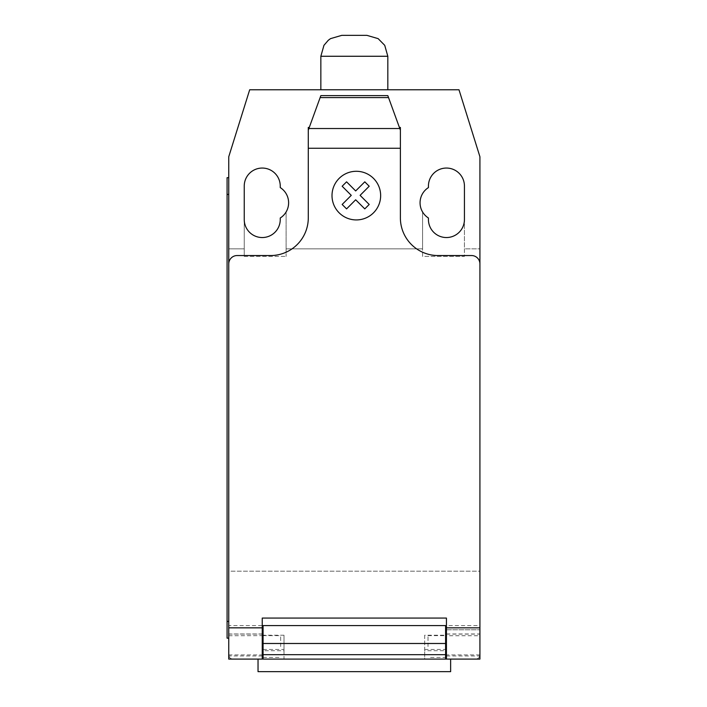 <?xml version="1.0" encoding="UTF-8"?>
<svg xmlns="http://www.w3.org/2000/svg" width="707" height="707" viewBox="0 0 707 707"><rect width="100%" height="100%" fill="white"/><g stroke="black" fill="none" stroke-linecap="round" stroke-linejoin="round"><path stroke-width="0.53" stroke-dasharray="3.54 2.65" d="M387.825 89.771L320.845 89.771L387.825 89.771M366.898 35.35L341.773 35.35M258.037 671.65L450.633 671.65M284.011 650.723L284.011 659.092L263.075 659.092L284.011 659.092L284.011 635.231L284.011 650.723L263.075 650.723L263.075 635.231L263.075 659.092L450.633 659.092L258.037 659.092L262.244 659.092L262.244 635.646L228.75 635.743L228.75 625.598L228.75 654.903A4.189 4.189 0 0 0 232.939 659.092L262.244 659.092L228.75 659.092L228.75 635.743M280.661 646.534L280.661 635.646L280.661 646.534M428.018 646.534L428.018 635.646L428.018 646.534M446.435 655.963L479.92 655.963L479.92 659.092L446.435 659.092L446.435 618.068L262.244 618.068L262.244 625.598L228.75 625.598M339.121 178.42A24.321 24.321 0 0 0 339.139 212.816A24.321 24.321 0 0 0 373.535 212.798A24.321 24.321 0 0 0 373.517 178.403A24.321 24.321 0 0 0 339.121 178.42M351.264 195.353L342.153 204.464L346.58 208.892L355.674 199.781L364.785 208.892L369.204 204.464L360.102 195.353L369.204 186.241L364.785 181.832L355.674 190.943L346.58 181.832L342.153 186.241L351.264 195.353M400.383 130.132L398.704 125.51L400.383 130.132L400.383 156.751L400.383 130.132L387.825 95.631M399.411 127.446L400.383 127.446L400.383 217.871A37.674 37.674 0 0 0 438.057 255.545L471.551 255.545A8.369 8.369 0 0 1 479.92 263.914L479.92 628.912M446.435 629.787L479.92 629.787L445.596 629.787L445.596 625.598L263.075 625.598L263.075 650.723M446.435 659.092L475.74 659.092C478.277 658.836 479.673 657.439 479.92 654.903L479.92 571.185L228.75 571.185L228.75 654.903C229.006 657.439 230.402 658.836 232.939 659.092L475.74 659.092A4.189 4.189 0 0 0 479.92 654.903L479.92 625.598L446.435 625.598M445.596 635.231L445.596 659.092L445.596 635.231L424.668 635.231L424.668 659.092L445.596 659.092L445.596 629.787M479.92 625.598L479.92 635.743L446.435 635.743M424.668 635.231L424.668 650.723L445.596 650.723M262.244 629.787L263.075 629.787M262.244 625.598L262.244 635.743M445.596 659.092L424.668 659.092L424.668 650.723M228.75 638.165L227.08 638.165L227.08 621.418L228.75 621.418L228.75 638.165L228.75 177.678L228.75 194.425L227.08 194.425L227.08 621.418M227.08 194.425L227.08 177.678L228.75 177.678M228.75 618.068L228.75 263.914A8.369 8.369 0 0 1 237.128 255.545L270.613 255.545A37.674 37.674 0 0 0 308.287 217.871L308.287 127.446L309.268 127.446L320.845 95.631M308.287 140.013L308.287 156.751L308.287 140.013M308.287 130.132L309.268 127.446M398.704 125.51L388.832 98.388M286.105 248.846L286.105 211.967L286.105 256.385L286.105 248.846L422.574 248.846L422.574 256.385L464.437 256.385L464.437 248.846L479.92 248.846L479.92 156.751L458.993 89.771L249.686 89.771L228.75 156.751L228.75 571.185L479.92 571.185L479.92 248.846L464.437 248.846L464.437 186.056A18.002 18.002 0 0 0 446.435 168.054A18.002 18.002 0 0 0 428.433 186.056L428.433 187.585A18.002 18.002 0 0 0 422.574 211.967L422.574 248.846L286.105 248.846M244.242 256.385L286.105 256.385L244.242 256.385L244.242 219.541A18.002 18.002 0 0 0 262.244 237.543A18.002 18.002 0 0 0 280.246 219.541L280.246 218.003A18.002 18.002 0 0 0 280.246 187.585L280.246 186.056A18.002 18.002 0 0 0 262.244 168.054A18.002 18.002 0 0 0 244.242 186.056L244.242 256.385M228.75 248.846L244.242 248.846L228.75 248.846M428.433 218.003A18.002 18.002 0 0 1 422.574 211.967L422.574 256.385L464.437 256.385L464.437 219.541A18.002 18.002 0 0 1 446.435 237.543A18.002 18.002 0 0 1 428.433 219.541L428.433 218.003M387.825 56.268L320.845 56.268M262.244 655.963L228.75 655.963M446.435 633.976L479.92 633.976M446.435 634.091L479.92 634.091M424.668 649.459L445.596 649.459M263.075 649.459L284.011 649.459M262.244 633.976L228.75 633.976M228.75 634.091L262.244 634.091M263.075 654.903L228.75 654.903M479.92 654.903L445.596 654.903M263.075 657.413L280.661 657.413M428.018 635.646L446.435 635.646M446.435 657.413L428.018 657.413M284.011 635.231L263.075 635.231M263.075 635.646L280.661 635.646"/><path stroke-width="1.06" d="M387.825 89.771L387.825 56.268L320.845 56.268L320.845 89.771M320.845 56.268L323.947 45.328L328.295 40.272L330.523 38.638L341.773 35.35L366.898 35.35L378.148 38.638L384.732 45.328L387.825 56.268M258.037 659.092L258.037 671.65L450.633 671.65L450.633 659.092M479.92 635.743L479.92 655.963M373.535 212.798A24.321 24.321 0 0 1 339.139 212.816A24.321 24.321 0 0 1 339.121 178.42A24.321 24.321 0 0 1 373.517 178.403A24.321 24.321 0 0 1 373.535 212.798M364.785 208.892L369.204 204.464L360.102 195.353L369.204 186.241L364.785 181.832L355.674 190.943L346.58 181.832L342.153 186.241L351.264 195.353L342.153 204.464L346.58 208.892L355.674 199.781L364.785 208.892M308.879 128.524L320.845 95.631L387.825 95.631L400.383 130.132L400.383 148.267L308.287 148.267L308.287 130.132L308.879 128.524L399.8 128.524M388.55 97.61L320.13 97.61M320.845 95.631L387.825 95.631M400.383 130.132L400.383 127.446L399.411 127.446M400.383 148.267L400.383 217.871A37.674 37.674 0 0 0 438.057 255.545L471.551 255.545A8.369 8.369 0 0 1 479.92 263.914L479.92 627.843L446.435 627.843L446.435 659.092L479.92 659.092L479.92 627.843M479.92 263.914L479.92 156.751L458.993 89.771L249.686 89.771L228.75 156.751L228.75 263.914A8.369 8.369 0 0 1 237.128 255.545L270.613 255.545A37.674 37.674 0 0 0 308.287 217.871L308.287 148.267M228.75 263.914L228.75 627.843L262.244 627.843L262.244 618.068L446.435 618.068L446.435 627.843M445.596 629.787L446.435 629.787M445.596 643.494L445.596 625.598L263.075 625.598L263.075 654.682L445.596 654.682L445.596 643.494L263.075 643.494M262.244 629.787L263.075 629.787M263.075 654.682L263.075 659.092L445.596 659.092L445.596 654.682M228.75 627.843L228.75 659.092L262.244 659.092L262.244 627.843M262.244 659.092L263.075 659.092L262.244 659.092M445.596 659.092L446.435 659.092M227.08 621.418L227.08 194.425L228.75 194.425L228.75 621.418L227.08 621.418L227.08 638.165L228.75 638.165M228.75 177.678L227.08 177.678L227.08 194.425M309.268 127.446L308.287 127.446L308.287 130.132M428.433 187.585A18.002 18.002 0 0 0 428.433 218.003L428.433 219.541A18.002 18.002 0 0 0 446.435 237.543A18.002 18.002 0 0 0 464.437 219.541L464.437 186.056A18.002 18.002 0 0 0 446.435 168.054A18.002 18.002 0 0 0 428.433 186.056L428.433 187.585M280.246 218.003A18.002 18.002 0 0 0 280.246 187.585L280.246 186.056A18.002 18.002 0 0 0 262.244 168.054A18.002 18.002 0 0 0 244.242 186.056L244.242 219.541A18.002 18.002 0 0 0 262.244 237.543A18.002 18.002 0 0 0 280.246 219.541L280.246 218.003M446.435 625.598L445.596 625.598M445.596 633.976L446.435 633.976M263.075 625.598L262.244 625.598M263.075 633.976L262.244 633.976M262.244 657.413L263.075 657.413M445.596 635.646L446.435 635.646M446.435 657.413L445.596 657.413M262.244 635.646L263.075 635.646"/></g></svg>
